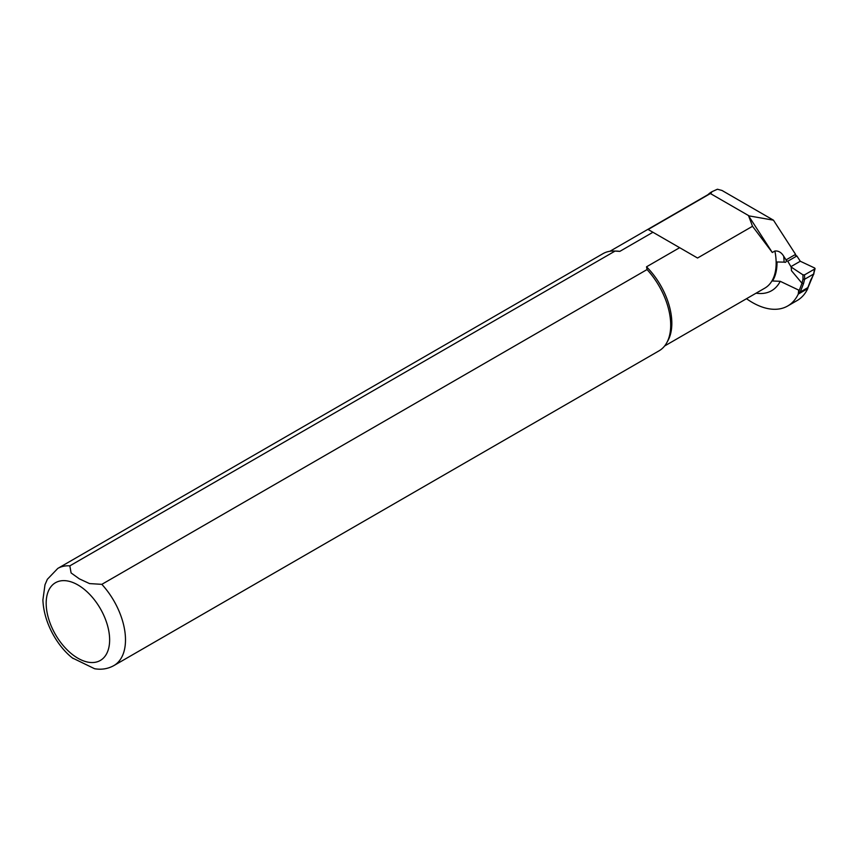 <?xml version="1.0" encoding="UTF-8"?>
<svg xmlns="http://www.w3.org/2000/svg" width="858" height="858" viewBox="0 0 858 858"><rect width="100%" height="100%" fill="white"/><g stroke="black" fill="none" stroke-linecap="round" stroke-linejoin="round"><path stroke-width="1.29" d="M746.503 298.713A70.678 40.809 -120 0 0 787.687 305.995A70.678 40.809 -120 0 0 798.262 294.101L798.712 290.111L780.244 281.306L772.543 280.984A54.805 31.639 60 0 0 777.016 261.969L784.427 262.151A2.799 1.619 -120 0 0 785.66 262.205A2.799 1.619 -120 0 0 786.067 259.888L783.686 256.21C781.37 252.391 778.431 250.665 774.881 251.008L772.297 252.499L748.573 215.808L773.455 220.174L722.018 190.476L717.395 189.232L712.022 191.677L710.392 193.543L748.777 215.701M807.882 287.677L807.775 288.599A70.678 40.809 60 0 1 797.211 300.493L787.687 305.995M773.455 220.174L795.58 254.386A2.799 1.619 60 0 1 795.763 255.437M711.797 191.817A55.244 31.896 -120 0 0 711.582 191.935A55.244 31.896 -120 0 0 707.936 194.691M72.469 657.989L94.595 668.725C101.512 669.916 107.936 668.865 113.878 665.583L659.083 350.804A56.092 32.379 -120 0 0 666.763 342.75L667.996 340.508A54.687 31.574 -120 0 0 646.524 266.806L679.643 247.683L697.543 258.022L752.52 226.276L772.297 252.499M646.524 266.806L647.05 269.562L101.834 584.341L89.532 583.59L79.344 578.85L71.107 572.951L69.83 565.862L615.047 251.083L619.808 251.383A54.687 31.574 -120 0 0 616.376 251.083L613.813 251.029A56.092 32.379 -120 0 0 603.002 253.657L57.786 568.425L47.362 579.289L44.991 584.77L42.9 599.946C43.855 624.495 59.105 648.101 73.134 658.515M619.808 251.383L652.927 232.261L648.122 229.494L710.392 193.543M679.643 247.683L652.927 232.261M615.047 251.083A56.092 32.379 -120 0 0 613.813 251.029M666.763 342.75A56.092 32.379 -120 0 0 647.05 269.562M748.573 215.808L752.52 226.276M807.775 288.599L798.262 294.101M795.58 254.386L786.067 259.888M815.089 268.597L813.641 274.045L814.714 268.039L800.289 261.24L796.878 255.974L787.762 261.24L791.173 267.042L802.938 274.839L802.991 279.129L804.622 279.247L804.557 274.871L802.938 274.839M800.289 261.24L791.173 266.506M787.762 261.24L786.207 260.5M796.878 255.974L794.669 254.912M808.064 287.451L800.246 292.095L798.584 292.138L802.005 283.269L803.56 283.505L804.6 279.258M808.043 287.516L813.663 274.034L804.622 279.247M802.991 279.129L802.005 283.269M801.983 283.247L791.473 270.678L791.173 267.042M814.768 268.972L804.557 274.871M756.091 293.179A60.296 34.813 -120 0 0 780.244 281.306M784.073 261.99A60.296 34.813 -120 0 0 783.686 256.21M711.496 192.707A54.687 31.574 -120 0 0 710.134 193.415L609.931 251.265M664.618 345.989L764.821 288.138A54.687 31.574 -120 0 0 774.881 251.008M113.878 665.583A56.092 32.379 -120 0 0 101.834 584.341M77.896 584.942A44.873 25.912 -120 0 0 50.418 624.034A44.873 25.912 -120 0 0 105.384 655.769A44.873 25.912 -120 0 0 77.896 584.942M69.83 565.862A56.092 32.379 -120 0 0 57.786 568.425M811.1 279.15L807.786 287.741M800.246 292.095L803.56 283.505M811.368 278.882L813.92 273.799"/></g></svg>
